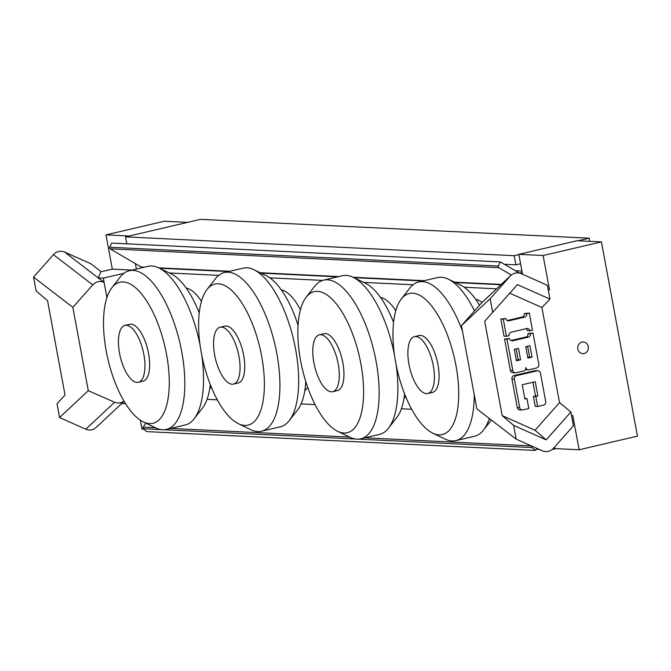 <?xml version="1.0" encoding="UTF-8"?>
<svg xmlns="http://www.w3.org/2000/svg" width="671" height="671" viewBox="0 0 671 671"><rect width="100%" height="100%" fill="white"/><g stroke="black" fill="none" stroke-linecap="round" stroke-linejoin="round"><path stroke-width="1.01" d="M504.391 264.282L515.898 264.835L520.579 263.745M496.574 288.815L464.206 287.247M413.051 284.772L363.64 282.382M322.634 280.394L269.868 277.836M218.721 275.362L169.31 272.971M207.062 399.354L217.329 399.857M301.086 403.908L315.043 404.588M401.392 408.765L411.659 409.268M539.232 449.411L536.146 449.268M126.827 243.833L125.536 236.88L514.204 255.701L515.898 264.835M589.767 241.325L589.18 238.18L200.52 219.358L125.536 236.88M555.798 448.639L552.25 449.469M589.18 238.18L578.117 240.763M518.884 254.603L514.204 255.701M401.35 298.947A72.443 29.188 76.8 0 1 454.242 357.333A72.443 29.188 76.8 0 1 432.694 433.114A72.443 29.188 76.8 0 1 395.697 362.516A72.443 29.188 76.8 0 1 401.35 298.947L409.746 288.161A81.485 32.829 76.8 0 1 418.368 282.038L437.844 277.492A81.485 32.829 76.8 0 1 448.287 279.153L460.6 285.108A72.443 29.188 76.8 0 1 479.513 305.213M448.287 279.153A81.485 32.829 76.8 0 1 474.489 310.874M489.293 418.461A81.485 32.829 76.8 0 1 483.548 430.052A81.485 32.829 76.8 0 1 474.925 436.175L455.458 440.721M475.63 299.249A52.581 21.187 76.8 0 1 482.03 302.428L461.438 325.611L476.871 408.907L516.184 439.144L542.394 450.82C546.58 452.455 550.304 451.583 553.558 448.211L573.445 425.766L570.895 411.986L546.186 439.866L513.625 425.364L502.193 415.617L484.705 321.258L517.416 284.613L549.977 299.115L547.419 285.334L521.208 273.659C517.416 272.141 513.936 272.762 510.765 275.521L482.046 302.42M408.991 364.479A29.214 11.768 76.8 0 1 414.485 336.624A29.214 11.768 76.8 0 1 432.594 362.39A29.214 11.768 76.8 0 1 427.779 393.516A29.214 11.768 76.8 0 1 408.991 364.479M414.485 336.624L419.174 335.525A29.214 11.768 76.8 0 1 437.282 361.3A29.214 11.768 76.8 0 1 432.468 392.418L427.779 393.516M418.368 282.038A81.485 32.829 76.8 0 1 462.42 330.937M474.238 394.665A81.485 32.829 76.8 0 1 455.466 440.721A81.485 32.829 76.8 0 1 445.007 439.06L432.694 433.114M243.506 268.081A81.485 32.829 76.8 0 1 253.957 269.742L266.27 275.697A72.443 29.188 76.8 0 1 298.067 325.368M305.791 381.606A72.443 29.188 76.8 0 1 297.622 409.855L289.218 420.642A81.485 32.829 76.8 0 1 280.595 426.764L261.12 431.31M253.957 269.742A81.485 32.829 76.8 0 1 293.663 340.038A81.485 32.829 76.8 0 1 289.218 420.642M281.3 289.838A52.581 21.187 76.8 0 1 300.432 309.817M307.704 387.352A52.581 21.187 76.8 0 1 304.819 390.514M214.661 355.068A29.214 11.768 76.8 0 1 220.155 327.213A29.214 11.768 76.8 0 1 238.264 352.98A29.214 11.768 76.8 0 1 233.449 384.106A29.214 11.768 76.8 0 1 214.661 355.068M220.155 327.213L224.844 326.114A29.214 11.768 76.8 0 1 242.952 351.889A29.214 11.768 76.8 0 1 238.138 383.007L233.449 384.106M201.367 353.105A72.443 29.188 76.8 0 1 207.012 289.536A72.443 29.188 76.8 0 1 259.912 347.922A72.443 29.188 76.8 0 1 238.364 423.703A72.443 29.188 76.8 0 1 201.367 353.105M207.012 289.536L215.416 278.75A81.485 32.829 76.8 0 1 224.039 272.627A81.485 32.829 76.8 0 1 274.909 344.399A81.485 32.829 76.8 0 1 261.128 431.31A81.485 32.829 76.8 0 1 250.677 429.65L238.364 423.703M306.236 297.119A72.443 29.188 76.8 0 1 359.136 355.504A72.443 29.188 76.8 0 1 337.588 431.277A72.443 29.188 76.8 0 1 300.591 360.688A72.443 29.188 76.8 0 1 306.236 297.119L314.64 286.332A81.485 32.829 76.8 0 1 323.263 280.21L342.73 275.655A81.485 32.829 76.8 0 1 353.181 277.324L365.494 283.271A72.443 29.188 76.8 0 1 393.583 322.415M404.605 393.969A72.443 29.188 76.8 0 1 396.838 417.437L388.442 428.224A81.485 32.829 76.8 0 1 379.82 434.347L360.344 438.893M353.181 277.324A81.485 32.829 76.8 0 1 394.514 355.253M396.049 364.328A81.485 32.829 76.8 0 1 388.442 428.224M380.516 297.412A52.581 21.187 76.8 0 1 395.798 310.74M405.653 396.578A52.581 21.187 76.8 0 1 404.043 398.096M313.877 362.65A29.214 11.768 76.8 0 1 319.379 334.795A29.214 11.768 76.8 0 1 337.488 360.562A29.214 11.768 76.8 0 1 332.673 391.688A29.214 11.768 76.8 0 1 313.877 362.65M319.379 334.795L324.059 333.697A29.214 11.768 76.8 0 1 342.168 359.463A29.214 11.768 76.8 0 1 337.354 390.589L332.673 391.688M323.263 280.21A81.485 32.829 76.8 0 1 374.133 351.981A81.485 32.829 76.8 0 1 360.352 438.893A81.485 32.829 76.8 0 1 349.901 437.232L337.588 431.277M148.392 266.253A81.485 32.829 76.8 0 1 158.851 267.914L171.164 273.86A72.443 29.188 76.8 0 1 199.253 313.005M210.266 384.558A72.443 29.188 76.8 0 1 202.508 408.027L194.104 418.813A81.485 32.829 76.8 0 1 185.481 424.936L166.014 429.482A81.485 32.829 76.8 0 1 155.571 427.821L143.25 421.866A72.443 29.188 76.8 0 1 106.261 351.277A72.443 29.188 76.8 0 1 111.906 287.708A72.443 29.188 76.8 0 1 164.806 346.093A72.443 29.188 76.8 0 1 143.25 421.866M158.851 267.914A81.485 32.829 76.8 0 1 200.184 345.842M201.711 354.917A81.485 32.829 76.8 0 1 194.104 418.813M186.186 288.01A52.581 21.187 76.8 0 1 201.468 301.329M211.315 387.167A52.581 21.187 76.8 0 1 209.713 388.685M119.547 353.24A29.214 11.768 76.8 0 1 125.049 325.385A29.214 11.768 76.8 0 1 143.158 351.151A29.214 11.768 76.8 0 1 138.343 382.277A29.214 11.768 76.8 0 1 119.547 353.24M125.049 325.385L129.729 324.286A29.214 11.768 76.8 0 1 147.838 350.052A29.214 11.768 76.8 0 1 143.024 381.178L138.343 382.277M111.906 287.708L120.31 276.922A81.485 32.829 76.8 0 1 128.933 270.799A81.485 32.829 76.8 0 1 179.803 342.571A81.485 32.829 76.8 0 1 166.022 429.482M106.915 297.647L104.089 282.365L98.226 277.861L103.3 278.104L106.924 297.639M98.226 277.861L100.843 271.83L112.334 269.146L131.701 270.077M124.034 401.241L120.109 402.994L115.873 402.818L88.295 390.656L72.854 307.352L92.757 284.907C96.012 281.535 99.736 280.663 103.921 282.298L64.617 252.061L90.837 263.737L101.237 271.738M125.561 403.749L121.661 403.556M64.617 252.061C60.432 250.426 56.708 251.298 53.445 254.67L92.757 284.907M114.515 402.332L85.796 429.222C89.595 430.748 93.076 430.119 96.247 427.36L124.068 401.3M85.796 429.222L59.576 417.547L57.027 403.766L65.028 395.009L47.54 300.65L36.108 290.904L33.55 277.115L53.445 254.67M140.331 420.189L141.984 429.113L143.871 429.205M136.364 268.928L135.391 263.644M129.318 235.991L105.984 234.867L112.334 269.146M187.637 222.369L164.303 221.237L105.984 234.867M123.925 273.29L103.3 278.104M59.576 417.547L88.295 390.656M33.55 277.115L72.854 307.352M481.325 303.158L510.765 275.521M510.044 276.267L490.157 298.712L492.707 312.501M525.762 346.672L529.922 345.699L532.044 357.123L527.876 358.096L525.762 346.672M527.758 357.442L529.612 357.006L527.616 346.236M529.612 357.006L532.044 357.123M516.427 360.772L514.305 349.348L518.473 348.375L520.587 359.799L516.427 360.772M516.301 360.117L518.155 359.681L516.158 348.912M518.155 359.681L520.587 359.799M506.982 339.14L509.583 338.528A2.919 2.659 92.8 0 0 512.719 340.776L528.337 337.127A2.919 2.659 92.8 0 0 530.409 333.663L533.009 333.051L538.838 364.479A2.919 2.659 -87.2 0 1 536.766 367.943L528.958 369.763A2.919 2.659 -87.2 0 1 525.821 367.515A2.919 2.659 -87.2 0 1 523.749 370.979L515.94 372.808A2.919 2.659 -87.2 0 1 512.803 370.56L506.982 339.14L504.55 339.023L509.583 338.528M510.933 340.507L525.905 337.01A2.919 2.659 92.8 0 0 527.976 333.546L530.409 333.663M527.976 333.546L533.009 333.051M528.287 369.83L525.854 369.713A2.919 2.659 -87.2 0 1 525.468 369.662M515.269 372.866L512.837 372.749A2.919 2.659 -87.2 0 1 510.379 370.442L504.55 339.023M537.295 370.795A2.919 2.659 -87.2 0 1 540.423 373.042L545.716 401.61A2.919 2.659 -87.2 0 1 543.644 405.074L537.656 406.475L535.802 396.477L537.89 395.991L535.24 381.707L522.223 384.751L524.873 399.035L526.953 398.549L528.807 408.547L522.818 409.939A2.919 2.659 -87.2 0 1 519.69 407.691L514.397 379.132A2.919 2.659 -87.2 0 1 516.469 375.659L537.295 370.795L534.862 370.677A2.919 2.659 -87.2 0 1 535.533 370.618L537.966 370.736M535.802 396.477L533.378 396.36L535.232 406.358L537.656 406.475M533.378 396.36L537.89 395.991M535.458 395.873L532.933 382.244M524.764 398.44L526.953 398.549M522.155 410.006L519.723 409.889A2.919 2.659 -87.2 0 1 517.257 407.574L511.965 379.014A2.919 2.659 -87.2 0 1 514.036 375.55L534.862 370.677M503.275 319.136L505.884 318.532A2.919 2.659 92.8 0 0 509.012 320.78L524.63 317.131A2.919 2.659 92.8 0 0 526.701 313.667L529.31 313.055L532.48 330.199L529.88 330.803A2.919 2.659 92.8 0 0 526.752 328.555L511.134 332.204A2.919 2.659 92.8 0 0 509.054 335.668L506.454 336.28L503.275 319.136L500.843 319.027L505.884 318.532M507.226 320.512L522.197 317.014A2.919 2.659 92.8 0 0 524.269 313.55L526.701 313.667M524.269 313.55L529.31 313.055M526.098 328.706A2.919 2.659 92.8 0 1 527.448 330.686L529.88 330.803M500.843 319.027L504.022 336.163L506.454 336.28M549.977 299.115L541.9 307.503L509.801 293.21M502.193 415.617L535.039 430.245L559.522 402.6L570.895 411.986M581.992 342.076A5.846 5.309 -87.2 0 1 583.334 341.958A5.846 5.309 -87.2 0 1 588.358 348.048A5.846 5.309 -87.2 0 1 582.763 353.625A5.846 5.309 -87.2 0 1 577.748 348.274A5.846 5.309 -87.2 0 1 581.992 342.076M522.524 274.246L518.842 254.343L543.133 255.517L549.482 289.797L548.241 289.738M554.565 447.087L554.842 448.589L579.132 449.771L572.782 415.492L571.591 415.768M579.132 449.771L637.45 436.142L601.451 241.895L577.161 240.721L518.842 254.343M543.133 255.517L601.451 241.895M549.482 289.797L548.299 290.073M535.039 430.245L546.186 439.866M513.625 425.364L516.184 439.144M490.157 298.712L461.438 325.611M358.373 439.144L531.986 447.549L535.315 450.426L536.817 448.337M535.315 450.426L146.647 431.604L143.326 428.727L161.132 429.591M145.968 423.183L143.158 427.091A1.166 1.065 92.8 0 0 143.326 428.727M531.986 447.549A1.166 1.065 -87.2 0 1 531.717 446.072M511.352 275.009L498.771 267.628A1.166 1.065 -87.2 0 1 498.352 266.051L109.683 247.23L111.713 243.103L500.373 261.925L518.482 272.552A3.506 3.187 92.8 0 0 522.122 272.057M109.683 247.23A1.166 1.065 92.8 0 0 110.111 248.807L498.771 267.628M144.198 267.133L141.078 266.983L110.111 248.807M141.078 266.983A3.506 3.187 92.8 0 0 142.428 267.385L142.923 267.41M498.352 266.051L500.373 261.925M511.386 340.709L512.719 340.776M525.905 337.01L528.337 337.127M510.379 370.442L512.803 370.56M517.257 407.574L519.69 407.691M511.965 379.014L514.397 379.132M514.036 375.55L516.469 375.659M507.679 320.713L509.012 320.78M522.197 317.014L524.63 317.131M541.9 307.503L559.522 402.6M164.043 429.734L355.462 439.002M531.315 445.888L365.284 437.844M349.608 437.089L170.954 428.433M155.278 427.679L143.158 427.091M521.937 271.059L515.403 270.74M501.262 284.42L454.51 282.155M423.745 280.671L353.013 277.24M338.536 276.544L260.172 272.745M229.415 271.26L158.683 267.83M491.348 420.046L483.548 430.052M243.514 268.081L224.047 272.627M148.4 266.244L128.933 270.799M159.463 268.215L228.266 271.545M260.96 273.131L337.261 276.821M353.802 277.626L422.596 280.956M455.29 282.541L500.918 284.747"/></g></svg>
